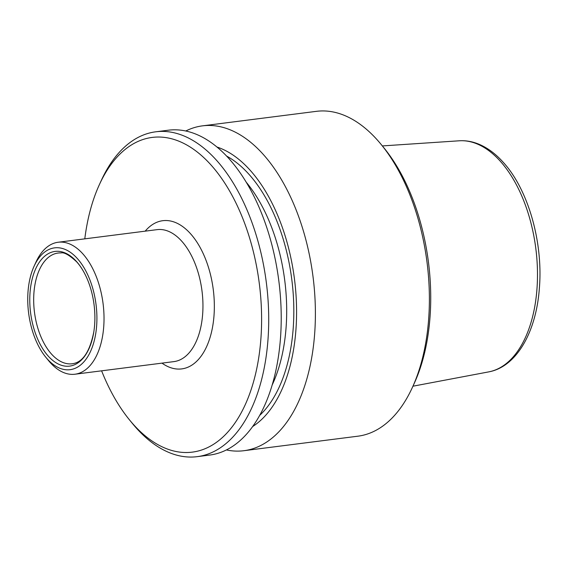 <?xml version="1.0" encoding="UTF-8"?>
<svg xmlns="http://www.w3.org/2000/svg" width="568" height="568" viewBox="0 0 568 568"><rect width="100%" height="100%" fill="white"/><g stroke="black" fill="none" stroke-linecap="round" stroke-linejoin="round"><path stroke-width="0.85" d="M84.795 238.851A158.628 87.784 82.7 0 1 99.421 184.536A158.628 87.784 82.7 0 1 210.778 164.72A158.628 87.784 82.7 0 1 251.794 387.568A158.628 87.784 82.7 0 1 129.376 419.745A158.628 87.784 82.7 0 1 101.608 370.826M99.421 184.536L101.296 180.439A163.74 90.617 82.7 0 1 155.795 131.797L168.298 130.207A163.74 90.617 82.7 0 1 228.755 158.394A163.74 90.617 82.7 0 1 280.67 335.383A163.74 90.617 82.7 0 1 209.677 455.067L197.167 456.665A163.74 90.617 82.7 0 1 132.223 423.238L129.376 419.745M155.795 131.797A163.74 90.617 82.7 0 1 216.245 159.984A163.74 90.617 82.7 0 1 268.167 336.973A163.74 90.617 82.7 0 1 197.167 456.665M216.983 147.034A145.649 80.599 82.7 0 1 249.906 169.974A145.649 80.599 82.7 0 1 296.567 309.248A145.649 80.599 82.7 0 1 252.582 426.575M185.764 130.995A163.74 90.617 82.7 0 1 202.478 125.855L316.454 111.335A163.74 90.617 82.7 0 1 376.904 139.522A163.74 90.617 82.7 0 1 381.398 144.762L384.245 148.255A158.628 87.784 82.7 0 1 414.2 383.464L412.325 387.561A163.74 90.617 82.7 0 1 357.826 436.203L243.849 450.715A163.74 90.617 82.7 0 1 226.391 449.934M381.398 144.762A163.74 90.617 82.7 0 1 412.325 387.561M202.478 125.855A163.74 90.617 82.7 0 1 262.927 154.042A163.74 90.617 82.7 0 1 314.842 331.03A163.74 90.617 82.7 0 1 243.849 450.715M34.137 266.101L36.011 262.004A66.52 36.813 82.7 0 1 58.149 242.245A66.52 36.813 82.7 0 1 82.708 253.697A66.52 36.813 82.7 0 1 103.802 325.599A66.52 36.813 82.7 0 1 74.962 374.22A66.52 36.813 82.7 0 1 48.578 360.637L45.731 357.144A61.401 33.981 82.7 0 1 34.137 266.101A61.401 33.981 82.7 0 1 77.241 258.426A61.401 33.981 82.7 0 1 93.117 344.691A61.401 33.981 82.7 0 1 45.731 357.144M76.368 261.372A57.808 31.993 82.7 0 1 87.053 278.583A57.808 31.993 82.7 0 1 93.826 331.797A57.808 31.993 82.7 0 1 52.1 359.885A57.808 31.993 82.7 0 1 32.12 279.293A57.808 31.993 82.7 0 1 76.368 261.372M161.994 363.137A74.706 41.343 -97.3 0 0 213.263 289.545A74.706 41.343 -97.3 0 0 145.181 231.162M246.285 182.271A135.603 75.04 82.7 0 1 272.122 385.118M226.596 156.065A140.715 77.873 82.7 0 1 248.706 174.014A140.715 77.873 82.7 0 1 259.633 415.428M500.145 161.056A116.546 64.496 82.7 0 1 537.207 285.171A116.546 64.496 82.7 0 1 488.686 371.891C516.568 366.878 536.256 331.939 539.373 288.182C543.256 242.266 528.169 189.243 502.957 162.001C495.324 153.53 487.081 147.51 478.242 143.938C471.951 141.432 465.618 140.388 459.249 140.793A116.546 64.496 82.7 0 1 500.145 161.056M74.962 374.22L173.893 361.617A66.52 36.813 -97.3 0 0 202.733 312.996A66.52 36.813 -97.3 0 0 181.646 241.095A66.52 36.813 -97.3 0 0 157.08 229.642L58.149 242.245M93.826 331.797C90.156 350.08 83.879 360.545 75.004 363.172A55.813 30.885 82.7 0 1 34.485 312.315A55.813 30.885 82.7 0 1 60.961 252.93C64.12 252.085 69.367 255.067 76.694 261.855C80.62 266.2 84.078 271.781 87.053 278.583M459.249 140.793L382.349 145.926M488.686 371.891L412.95 386.197"/></g></svg>
